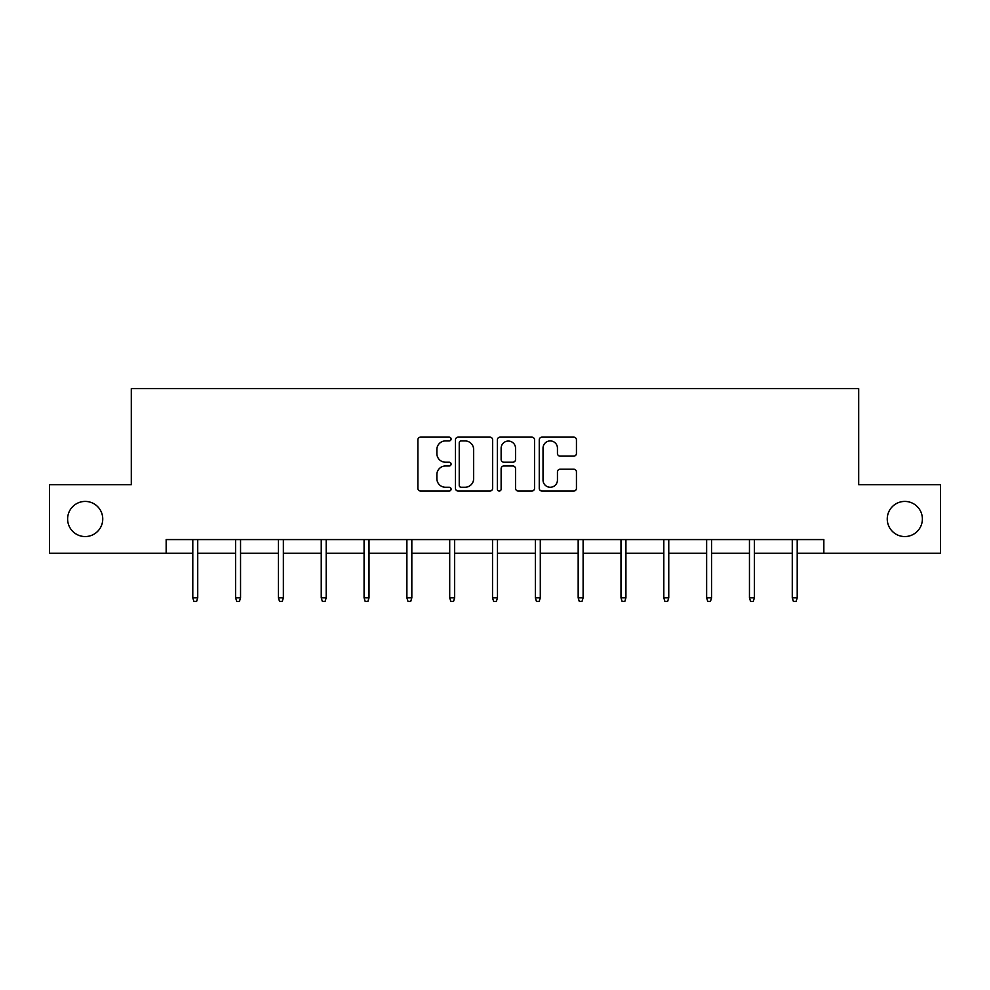 <?xml version="1.0" encoding="UTF-8"?>
<svg xmlns="http://www.w3.org/2000/svg" width="990" height="990" viewBox="0 0 990 990"><rect width="100%" height="100%" fill="white"/><g stroke="black" fill="none" stroke-linecap="round" stroke-linejoin="round"><path stroke-width="1.49" d="M451.081 439.04A1.881 1.881 0 0 0 449.2 437.147L420.564 437.147A2.698 2.698 0 0 0 417.879 439.845L417.879 488.342A2.698 2.698 0 0 0 420.564 491.04L449.2 491.04A1.881 1.881 0 0 0 451.081 489.147A1.881 1.881 0 0 0 449.2 487.266L445.488 487.266A8.625 8.625 0 0 1 436.875 478.64L436.875 474.606A8.625 8.625 0 0 1 445.488 465.981L449.2 465.981A1.881 1.881 0 0 0 451.081 464.087A1.881 1.881 0 0 0 449.2 462.206L445.488 462.206A8.625 8.625 0 0 1 436.875 453.581L436.875 449.547A8.625 8.625 0 0 1 445.488 440.921L449.2 440.921A1.881 1.881 0 0 0 451.081 439.04M887.25 518.995A17.572 17.572 0 0 0 904.811 536.555A17.572 17.572 0 0 0 922.383 518.995A17.572 17.572 0 0 0 904.811 501.423A17.572 17.572 0 0 0 887.25 518.995M67.617 518.995A17.572 17.572 0 0 0 85.19 536.555A17.572 17.572 0 0 0 102.75 518.995A17.572 17.572 0 0 0 85.19 501.423A17.572 17.572 0 0 0 67.617 518.995M573.742 456.143A2.698 2.698 0 0 0 576.44 453.445L576.44 439.845A2.698 2.698 0 0 0 573.742 437.147L541.951 437.147A2.698 2.698 0 0 0 539.253 439.845L539.253 488.342A2.698 2.698 0 0 0 541.951 491.04L573.742 491.04A2.698 2.698 0 0 0 576.44 488.342L576.44 471.908A2.698 2.698 0 0 0 573.742 469.211L560.13 469.211A2.698 2.698 0 0 0 557.444 471.908L557.444 480.051A7.202 7.202 0 0 1 550.23 487.266A7.202 7.202 0 0 1 543.027 480.051L543.027 448.124A7.202 7.202 0 0 1 550.23 440.921A7.202 7.202 0 0 1 557.444 448.124L557.444 453.445A2.698 2.698 0 0 0 560.13 456.143L573.742 456.143M166.159 553.299L49.5 553.299L49.5 484.679L131.299 484.679L131.299 388.612L858.701 388.612L858.701 484.679L940.5 484.679L940.5 553.299L823.841 553.299L823.841 539.575L166.159 539.575L166.159 553.299L192.79 553.299M492.636 439.845A2.698 2.698 0 0 0 489.951 437.147L458.16 437.147A2.698 2.698 0 0 0 455.462 439.845L455.462 488.342A2.698 2.698 0 0 0 458.16 491.04L489.951 491.04A2.698 2.698 0 0 0 492.636 488.342L492.636 439.845M500.049 437.147L531.84 437.147A2.698 2.698 0 0 1 534.538 439.845L534.538 488.342A2.698 2.698 0 0 1 531.84 491.04L518.24 491.04A2.698 2.698 0 0 1 515.543 488.342L515.543 468.678A2.698 2.698 0 0 0 512.845 465.981L503.823 465.981A2.698 2.698 0 0 0 501.126 468.678L501.126 489.147A1.881 1.881 0 0 1 499.245 491.04A1.881 1.881 0 0 1 497.364 489.147L497.364 439.845A2.698 2.698 0 0 1 500.049 437.147M197.728 553.299L235.608 553.299M240.545 553.299L278.425 553.299M283.363 553.299L321.243 553.299M326.193 553.299L364.072 553.299M369.01 553.299L406.89 553.299M411.828 553.299L449.707 553.299M454.645 553.299L492.525 553.299M497.475 553.299L535.355 553.299M540.293 553.299L578.172 553.299M583.11 553.299L620.99 553.299M625.928 553.299L663.807 553.299M668.757 553.299L706.637 553.299M711.575 553.299L749.455 553.299M754.392 553.299L792.272 553.299M797.21 553.299L823.841 553.299M461.117 440.921A1.881 1.881 0 0 0 459.236 442.802L459.236 485.372A1.881 1.881 0 0 0 461.117 487.266L465.028 487.266A8.625 8.625 0 0 0 473.653 478.64L473.653 449.547A8.625 8.625 0 0 0 465.028 440.921L461.117 440.921M515.543 448.26A7.202 7.202 0 0 0 508.34 441.057A7.202 7.202 0 0 0 501.126 448.26L501.126 459.509A2.698 2.698 0 0 0 503.823 462.206L512.845 462.206A2.698 2.698 0 0 0 515.543 459.509L515.543 448.26M192.79 597.824L193.879 601.388L196.626 601.388L197.728 597.824L192.79 597.824L192.79 539.575M197.728 597.824L197.728 539.575M235.608 597.824L236.709 601.388L239.444 601.388L240.545 597.824L235.608 597.824L235.608 539.575M240.545 597.824L240.545 539.575M278.425 597.824L279.526 601.388L282.274 601.388L283.363 597.824L278.425 597.824L278.425 539.575M283.363 597.824L283.363 539.575M321.243 597.824L322.344 601.388L325.091 601.388L326.193 597.824L321.243 597.824L321.243 539.575M326.193 597.824L326.193 539.575M364.072 597.824L365.161 601.388L367.909 601.388L369.01 597.824L364.072 597.824L364.072 539.575M369.01 597.824L369.01 539.575M406.89 597.824L407.991 601.388L410.726 601.388L411.828 597.824L406.89 597.824L406.89 539.575M411.828 597.824L411.828 539.575M449.707 597.824L450.809 601.388L453.556 601.388L454.645 597.824L449.707 597.824L449.707 539.575M454.645 597.824L454.645 539.575M492.525 597.824L493.626 601.388L496.374 601.388L497.475 597.824L492.525 597.824L492.525 539.575M497.475 597.824L497.475 539.575M535.355 597.824L536.444 601.388L539.191 601.388L540.293 597.824L535.355 597.824L535.355 539.575M540.293 597.824L540.293 539.575M578.172 597.824L579.274 601.388L582.009 601.388L583.11 597.824L578.172 597.824L578.172 539.575M583.11 597.824L583.11 539.575M620.99 597.824L622.091 601.388L624.839 601.388L625.928 597.824L620.99 597.824L620.99 539.575M625.928 597.824L625.928 539.575M663.807 597.824L664.909 601.388L667.656 601.388L668.757 597.824L663.807 597.824L663.807 539.575M668.757 597.824L668.757 539.575M706.637 597.824L707.726 601.388L710.474 601.388L711.575 597.824L706.637 597.824L706.637 539.575M711.575 597.824L711.575 539.575M749.455 597.824L750.556 601.388L753.291 601.388L754.392 597.824L749.455 597.824L749.455 539.575M754.392 597.824L754.392 539.575M792.272 597.824L793.374 601.388L796.121 601.388L797.21 597.824L792.272 597.824L792.272 539.575M797.21 597.824L797.21 539.575"/></g></svg>
